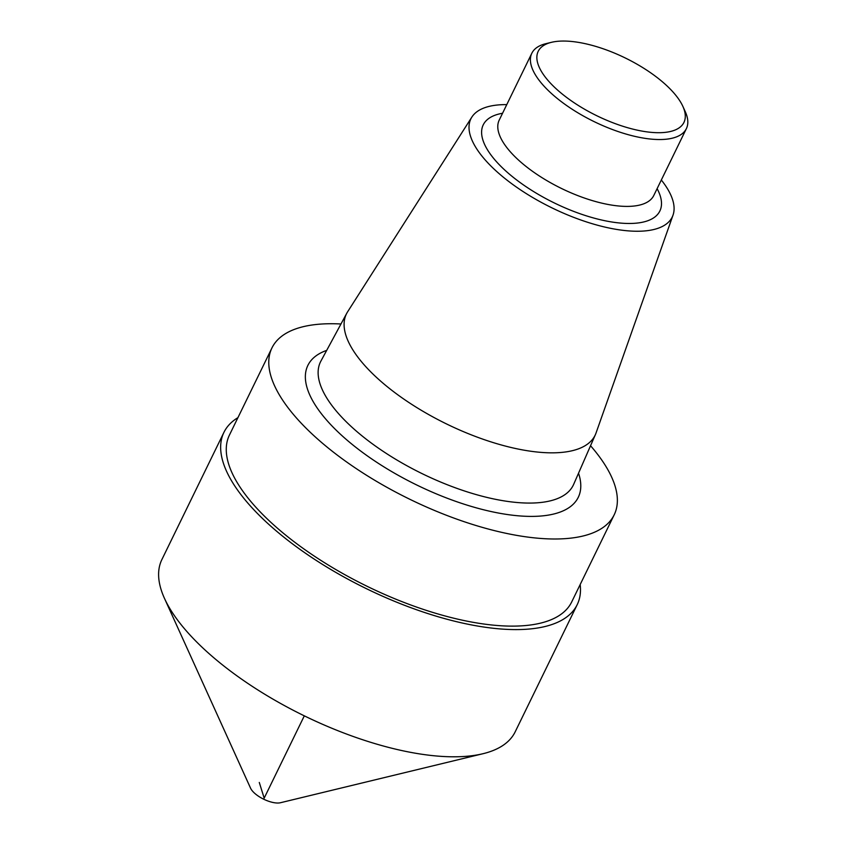 <?xml version="1.0" encoding="UTF-8"?>
<svg xmlns="http://www.w3.org/2000/svg" width="845" height="845" viewBox="0 0 845 845"><rect width="100%" height="100%" fill="white"/><g stroke="black" fill="none" stroke-linecap="round" stroke-linejoin="round"><path stroke-width="1.27" d="M577.695 42.25A81.067 32.194 -154 0 1 682.876 106.396A81.067 32.194 -154 0 1 596.971 115.818A81.067 32.194 -154 0 1 551.5 42.313A81.067 32.194 -154 0 1 577.695 42.25M682.876 106.396L685.253 111.624A85.979 34.149 -154 0 1 686.383 128.62A85.979 34.149 -154 0 1 594.141 121.627A85.979 34.149 -154 0 1 531.832 53.235A85.979 34.149 -154 0 1 545.912 43.665L551.5 42.313M661.329 180.006A112.005 44.489 -154 0 1 673.011 215.169A112.005 44.489 -154 0 1 552.049 207.912A112.005 44.489 -154 0 1 471.869 117.064A112.005 44.489 -154 0 1 506.768 104.622M673.011 215.169L596.052 432.967A138.348 54.946 -154 0 1 595.471 434.446A138.348 54.946 -154 0 1 446.656 424.01A138.348 54.946 -154 0 1 346.82 313.168A138.348 54.946 -154 0 1 347.622 311.794L471.869 117.064M340.957 323.994A190.389 75.606 26 0 0 271.953 347.908A190.389 75.606 26 0 0 337.894 455.582A190.389 75.606 26 0 0 521.481 536.174A190.389 75.606 26 0 0 614.188 514.827A190.389 75.606 26 0 0 590.539 445.727M271.953 347.908L229.449 435.038A190.389 75.606 26 0 0 295.401 542.722A190.389 75.606 26 0 0 478.988 623.304A190.389 75.606 26 0 0 571.685 601.957L614.188 514.827M580.177 584.56A196.526 78.046 -154 0 1 577.209 604.65A196.526 78.046 -154 0 1 481.513 626.684A196.526 78.046 -154 0 1 292.011 543.504A196.526 78.046 -154 0 1 223.936 432.344A196.526 78.046 -154 0 1 237.941 417.641M577.209 604.65L515.175 731.844A196.526 78.046 -154 0 1 419.479 753.888A196.526 78.046 -154 0 1 229.967 670.698A196.526 78.046 -154 0 1 161.891 559.538L223.936 432.344M274.467 802.75A18.421 7.32 26 0 0 280.424 802.739L482.97 753.719A196.526 78.046 26 0 1 419.479 753.888A196.526 78.046 26 0 1 164.479 598.387L250.564 788.174A18.421 7.32 26 0 0 274.467 802.75M304.316 715.842L264.179 798.134L259.288 782.459M686.383 128.62L653.776 195.491A85.979 34.149 -154 0 1 561.524 188.488A85.979 34.149 -154 0 1 499.215 120.106L531.832 53.235M657.114 188.646A98.263 39.028 -154 0 1 554.447 203.011A98.263 39.028 -154 0 1 502.553 113.262M595.471 434.446L573.649 484.375A140.629 55.844 -154 0 1 422.384 473.77A140.629 55.844 -154 0 1 320.899 361.1L346.82 313.168M578.529 473.2A150.442 59.752 -154 0 1 416.881 485.062A150.442 59.752 -154 0 1 326.698 350.379"/></g></svg>
